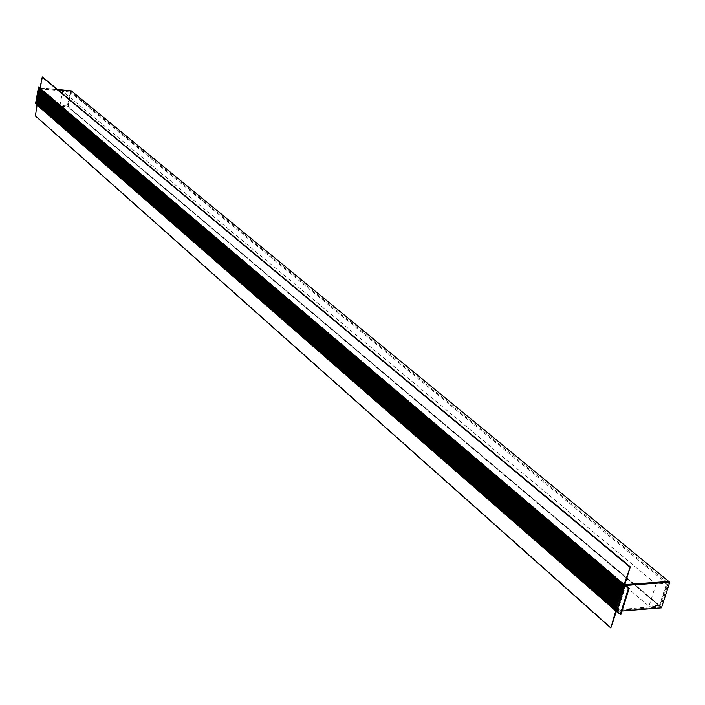 <?xml version="1.0" encoding="UTF-8"?>
<svg xmlns="http://www.w3.org/2000/svg" width="705" height="705" viewBox="0 0 705 705"><rect width="100%" height="100%" fill="white"/><g stroke="black" fill="none" stroke-linecap="round" stroke-linejoin="round"><path stroke-width="0.53" stroke-dasharray="3.52 2.64" d="M615.791 609.411L617.527 609.173L624.877 585.899L39.824 88.839L623.299 585.344M624.877 585.899L623.202 585.925M622.938 587.529L622.541 588.023M622.603 588.596L622.207 589.089M622.259 589.662L621.872 590.155M621.925 590.737L621.528 591.231M621.59 591.803L621.193 592.297M621.246 592.87L620.858 593.363M620.911 593.936L620.523 594.43M620.576 595.011L620.18 595.505M620.241 596.077L619.845 596.571M619.907 597.144L619.51 597.637M619.563 598.21L619.175 598.704M619.228 599.276L618.84 599.77M618.893 600.334L618.496 600.827M618.558 601.4L618.162 601.894M618.223 602.467L617.827 602.96M617.888 603.533L617.492 604.026M617.554 604.59L617.157 605.084M617.219 605.657L616.822 606.15M616.875 606.723L616.487 607.208M616.54 607.78L616.152 608.274M37.074 104.084L38.035 103.943L40.714 89.138M617.527 609.173L38.035 103.943M40.018 88.187L57.722 89.711M71.311 90.91L68.27 107.231L36.581 104.604M40.079 87.887L57.431 89.473M36.36 104.41L67.98 106.984L71.029 90.645M615.483 610.733L660.585 607.102L668.878 581.546M620.946 614.337L617.554 611.367L616.831 611.429L622.004 611.015M661.449 607.833L660.585 607.102M39.066 87.023L36.087 103.494L36.704 104.437L39.691 87.94M36.087 103.494L35.576 103.45M40.203 87.984L37.215 104.481M617.554 611.367L625.758 585.414M615.632 609.931L659.889 606.018L667.476 582.612L624.189 585.714L39.586 88.627M624.189 585.714L623.661 585.652M42.538 77.162L40.529 88.257L57.757 89.746M624.815 584.595L40.529 88.257M71.355 90.919L68.306 107.266L37.541 104.763L35.426 115.884M668.737 581.554L660.479 607.014L68.306 107.266M660.479 607.014L616.619 610.539L37.541 104.763M616.619 610.539L616.249 611.402M615.756 611.006L37.021 104.745M615.862 610.645L615.324 610.504M37.057 104.164L67.768 106.517L70.562 91.553L40.211 88.945M616.69 609.472L37.48 104.049M659.889 606.018L67.768 106.517M667.476 582.612L70.562 91.553M70.033 91.941L62.613 91.306L59.987 105.45L67.398 106.058L70.033 91.941L666.63 583.326L656.091 584.084L62.613 91.306M656.091 584.084L648.952 606.238L59.987 105.45M648.952 606.238L659.475 605.401L67.398 106.058M659.475 605.401L666.63 583.326M611.182 627.75L35.55 115.743M615.791 610.574L36.96 104.692M615.844 610.592L36.995 104.71"/><path stroke-width="1.06" d="M39.824 88.839L36.907 104.04L615.8 609.358M623.202 585.925L623.053 586.401M39.506 89.297L623.053 586.41L39.603 89.394M622.885 586.948L39.392 89.658M622.753 587.362L39.524 90.02M622.541 588.023L39.277 90.337M622.409 588.437L39.401 90.698M622.207 589.089L39.154 91.024M622.074 589.503L39.277 91.377M621.872 590.155L39.031 91.703M621.74 590.578L39.154 92.055M621.528 591.231L38.907 92.381M621.396 591.645L39.031 92.734M621.193 592.297L38.784 93.06M621.061 592.711L38.907 93.412M620.858 593.363L38.66 93.739M620.726 593.777L38.784 94.091M620.523 594.43L38.537 94.417M620.391 594.844L38.66 94.77M620.18 595.505L38.414 95.096M620.056 595.91L38.546 95.448M619.845 596.571L38.29 95.774M619.713 596.976L38.422 96.127M619.51 597.637L38.167 96.453M619.378 598.043L38.299 96.805M619.175 598.704L38.044 97.131M619.043 599.109L38.176 97.484M618.84 599.77L37.92 97.81M618.708 600.175L38.052 98.162M618.496 600.827L37.797 98.48M618.373 601.242L37.929 98.841M618.162 601.894L37.673 99.158M618.038 602.308L37.806 99.511M617.827 602.96L37.559 99.837M617.703 603.365L37.682 100.189M617.492 604.026L37.435 100.515M617.36 604.432L37.559 100.868M617.157 605.084L37.312 101.194M617.025 605.498L37.435 101.546M616.822 606.15L37.189 101.872M616.69 606.556L37.312 102.225M616.487 607.208L37.065 102.542M616.355 607.622L37.198 102.904M616.152 608.274L36.942 103.221M616.038 608.626L37.048 103.512M615.941 608.935L615.791 609.411M615.324 610.504L36.598 104.64L42.238 77.136L630.103 566.882M57.722 89.711L71.311 90.91M36.581 104.604L39.251 87.984L40.062 87.975L38.555 86.979L40.079 87.887M57.431 89.473L71.32 90.883L57.757 89.746M623.669 584.771L624.524 585.502L669.75 582.26L668.878 581.546L623.669 584.771L615.412 610.618L616.249 611.402M624.524 585.502L616.329 611.473L616.831 611.429L625.035 585.467L625.758 585.414L629.195 588.331L628.463 588.384L625.035 585.467M622.004 611.015L661.449 607.833L669.75 582.26M38.555 86.979L35.576 103.45L36.334 104.12M628.463 588.384L620.224 614.399L616.831 611.429M620.224 614.399L620.946 614.337L629.195 588.331M623.352 585.388L624.084 584.604L40.018 88.187L39.559 88.618L623.299 585.344M624.084 584.604L630.305 566.882L624.815 584.595L668.772 581.458L71.355 90.919M616.329 611.473L610.786 627.979L615.756 611.006M35.426 115.884L36.986 104.939M616.258 611.358L36.66 104.648L37.057 104.164M615.359 610.583L615.632 609.931M623.149 586.04L39.515 89.05M623.061 586.331L39.48 89.235M615.959 608.882L36.916 103.591M615.906 609.005L36.872 103.653M615.817 609.296L36.845 103.838M623.528 584.903L624.383 585.635M623.29 585.221L39.524 88.513M623.387 584.903L39.559 88.31M623.608 584.709L39.7 88.204M623.96 584.683L39.938 88.231M629.909 567.111L42.238 77.136M610.75 627.785L35.25 115.726M615.333 610.433L36.625 104.552M615.43 610.125L36.66 104.349M615.597 609.948L36.757 104.252M615.765 609.499L36.907 104.04M615.43 610.715L616.276 611.455M623.317 585.37L39.559 88.618M630.305 566.882L42.494 77.021M610.786 627.979L35.294 115.858"/></g></svg>
